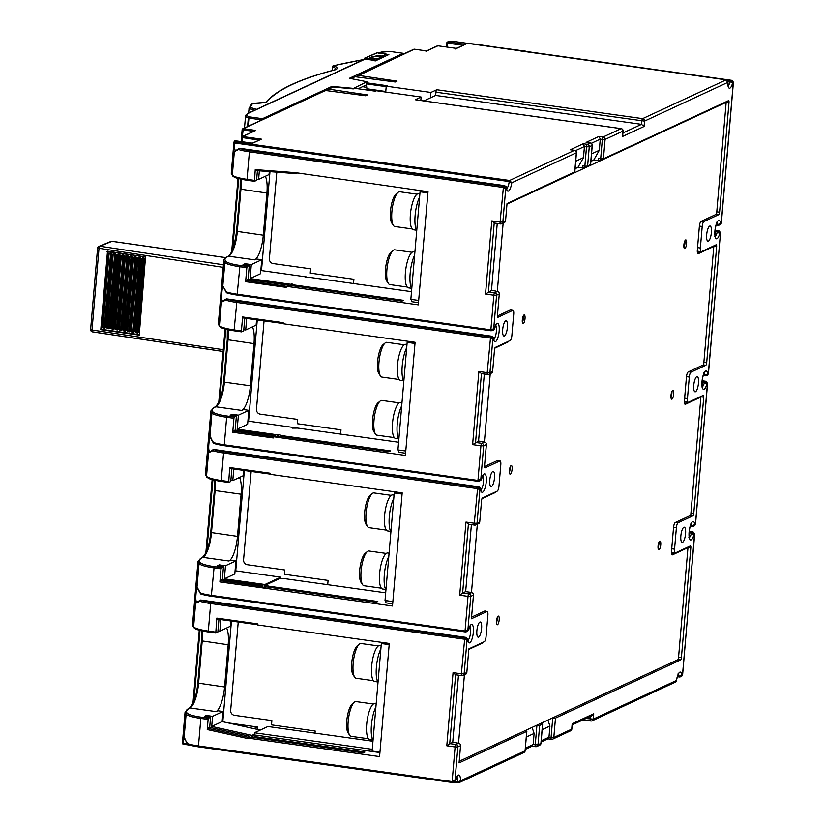 <?xml version="1.0" encoding="UTF-8"?>
<svg xmlns="http://www.w3.org/2000/svg" width="824" height="824" viewBox="0 0 824 824"><rect width="100%" height="100%" fill="white"/><g stroke="black" fill="none" stroke-linecap="round" stroke-linejoin="round"><path stroke-width="1.24" d="M376.166 703.758L374.817 703.572A18.19 5.263 98 0 0 366.701 724.183A18.19 5.263 98 0 0 369.749 739.602L372.757 740.024M373.344 704.015L356.009 701.585A17.551 5.068 98 0 0 355.041 701.749A17.551 5.068 98 0 0 354.382 702.182A17.551 5.068 98 0 0 348.181 721.464A17.551 5.068 98 0 0 349.726 735.307A17.551 5.068 98 0 0 351.127 736.337L368.462 738.768M381.151 645.676L379.792 645.491A18.19 5.263 98 0 0 371.676 666.101A18.19 5.263 98 0 0 374.735 681.52L377.742 681.942M378.329 645.934L360.994 643.503A17.551 5.068 98 0 0 360.026 643.668A17.551 5.068 98 0 0 359.357 644.1A17.551 5.068 98 0 0 353.166 663.382A17.551 5.068 98 0 0 354.701 677.225A17.551 5.068 98 0 0 356.112 678.255L373.447 680.686M389.082 553.182L387.723 552.986A18.19 5.263 98 0 0 379.607 573.597A18.19 5.263 98 0 0 382.666 589.026L385.673 589.448M386.26 553.44L368.915 550.999A17.551 5.068 98 0 0 367.957 551.163A17.551 5.068 98 0 0 367.288 551.596A17.551 5.068 98 0 0 361.097 570.878A17.551 5.068 98 0 0 362.632 584.731A17.551 5.068 98 0 0 364.043 585.751L381.378 588.192M394.057 495.1L392.708 494.905A18.19 5.263 98 0 0 384.592 515.515A18.19 5.263 98 0 0 387.641 530.944L390.648 531.367M391.235 495.358L373.9 492.917A17.551 5.068 98 0 0 372.932 493.082A17.551 5.068 98 0 0 372.273 493.514A17.551 5.068 98 0 0 366.072 512.796A17.551 5.068 98 0 0 367.617 526.649A17.551 5.068 98 0 0 369.018 527.669L386.353 530.11M401.988 402.596L400.629 402.411A18.19 5.263 98 0 0 392.523 423.021A18.19 5.263 98 0 0 395.572 438.44L398.579 438.862M399.166 402.854L381.831 400.423A17.551 5.068 98 0 0 380.863 400.588A17.551 5.068 98 0 0 380.204 401.02A17.551 5.068 98 0 0 374.003 420.302A17.551 5.068 98 0 0 375.548 434.145A17.551 5.068 98 0 0 376.949 435.175L394.284 437.606M406.974 344.514L405.614 344.329A18.19 5.263 98 0 0 397.498 364.939A18.19 5.263 98 0 0 400.546 380.358L403.554 380.781M404.141 344.772L386.806 342.341A17.551 5.068 98 0 0 385.848 342.506A17.551 5.068 98 0 0 385.179 342.938A17.551 5.068 98 0 0 378.978 362.22A17.551 5.068 98 0 0 380.523 376.063A17.551 5.068 98 0 0 381.924 377.093L399.269 379.524M659.004 541.955L658.108 548.557M660.745 544.798A4.388 1.267 98 0 0 660.014 541.08A4.388 1.267 98 0 0 658.057 546.044A4.388 1.267 98 0 0 658.788 549.763A4.388 1.267 98 0 0 660.745 544.798M671.91 391.318L671.024 397.971M673.661 394.212A4.388 1.267 98 0 0 672.92 390.494A4.388 1.267 98 0 0 670.973 395.458A4.388 1.267 98 0 0 671.704 399.177A4.388 1.267 98 0 0 673.661 394.212M459.215 761.263L678.059 659.612A2.194 0.639 98 0 0 678.399 659.2L687.968 547.641L672.487 554.83A4.388 1.267 -82 0 1 672.25 554.871A4.388 1.267 -82 0 1 671.509 551.153L673.538 527.494A4.388 1.267 -82 0 1 675.258 522.571L675.423 522.488A4.388 1.267 -82 0 1 675.608 522.365L690.419 515.484A2.194 0.639 98 0 0 690.769 515.062L700.884 397.065L685.403 404.254A4.388 1.267 -82 0 1 685.166 404.296A4.388 1.267 -82 0 1 684.425 400.577L686.454 376.908A4.388 1.267 -82 0 1 688.174 371.984L688.328 371.912A4.388 1.267 -82 0 1 688.514 371.779L703.325 364.898A2.194 0.639 98 0 0 703.686 364.466L713.8 246.479L698.319 253.668A4.388 1.267 -82 0 1 698.082 253.71A4.388 1.267 -82 0 1 697.341 249.991L699.37 226.322A4.388 1.267 -82 0 1 701.09 221.398L701.234 221.326A4.388 1.267 -82 0 1 701.43 221.203L716.241 214.322A2.194 0.639 98 0 0 716.602 213.869L726.16 102.351L506.987 204.115M684.857 248.56A4.388 1.267 98 0 0 686.536 244.028A4.388 1.267 98 0 0 685.836 239.908A4.388 1.267 98 0 0 685.599 239.949A4.388 1.267 98 0 0 683.92 244.481A4.388 1.267 98 0 0 684.62 248.601A4.388 1.267 98 0 0 684.857 248.56M684.857 240.886A4.388 1.267 -82 0 1 683.941 247.385M523.302 323.575A4.388 1.267 98 0 0 524.981 319.043A4.388 1.267 98 0 0 524.28 314.923A4.388 1.267 98 0 0 524.043 314.964A4.388 1.267 98 0 0 522.365 319.496A4.388 1.267 98 0 0 523.065 323.616A4.388 1.267 98 0 0 523.302 323.575M523.302 315.901A4.388 1.267 -82 0 1 522.385 322.4M510.334 466.229L509.469 472.986M510.386 474.15A4.388 1.267 98 0 0 512.064 469.628A4.388 1.267 98 0 0 511.364 465.509A4.388 1.267 98 0 0 511.127 465.55A4.388 1.267 98 0 0 509.448 470.082A4.388 1.267 98 0 0 510.149 474.191A4.388 1.267 98 0 0 510.386 474.15M689.441 537.341A7.128 2.06 98 0 0 691.46 533.107L693.88 534.797L691.799 532.438L692.984 531.892L694.55 534.488L693.88 534.797A9.322 2.699 98 0 1 690.368 539.864A9.322 2.699 98 0 1 689.101 532.067A9.322 2.699 98 0 1 691.861 522.395A9.322 2.699 98 0 1 694.766 524.476L692.067 526.021L690.43 525.794M474.542 525.043L468.537 524.198L465.972 522.066L474.284 523.23L477.683 487.365L224.015 451.737A20.837 3.667 -175.1 0 1 213.457 449.482L212.757 450.687L208.523 452.767L209.636 451.707C208.699 450.594 208.472 447.762 208.946 443.209C209.224 438.862 209.863 437.039 210.841 437.719M461.636 675.618L455.631 674.774L453.066 672.641L461.378 673.816L464.777 637.951L211.099 602.313L210.676 603.549A21.929 3.863 -175.1 0 1 199.851 601.263L195.607 603.353L196.73 602.282C195.793 601.17 195.556 598.337 196.03 593.785C196.318 589.448 196.957 587.615 197.925 588.305M715.253 236.179A7.128 2.06 98 0 0 717.282 231.946L719.692 233.635L717.622 231.276L718.806 230.73L720.361 233.326L719.692 233.635A9.322 2.699 98 0 1 716.18 238.703A9.322 2.699 98 0 1 714.913 230.905A9.322 2.699 98 0 1 717.683 221.234A9.322 2.699 98 0 1 720.578 223.314L717.889 224.859L716.252 224.633M702.347 386.765A7.128 2.06 98 0 0 704.376 382.521L706.786 384.221L704.705 381.862L705.9 381.306L707.456 383.902L706.786 384.221A9.322 2.699 98 0 1 703.274 389.278A9.322 2.699 98 0 1 702.007 381.481A9.322 2.699 98 0 1 704.767 371.809A9.322 2.699 98 0 1 707.672 373.89L704.984 375.445L703.336 375.208M487.458 374.457L481.453 373.612L478.878 371.48L487.2 372.654L490.599 336.789L236.921 301.151A20.837 3.667 -175.1 0 1 226.363 298.896L225.663 300.101L221.429 302.192L222.552 301.121C221.605 300.008 221.378 297.176 221.852 292.623C222.14 288.287 222.768 286.453 223.747 287.143M231.276 173.009L232.615 175.996A1.092 1.061 -45.2 0 1 232.317 175.172A57.031 10.043 4.9 0 1 231.276 173.009L233.903 142.459A57.031 10.043 -175.1 0 0 233.913 142.892A1.092 1.082 171.2 0 1 235.097 141.903L234.685 142.985L233.913 142.892C233.408 147.3 233.553 150.205 234.335 151.606L238.785 148.578M185.07 738.932L184.082 737.81C183.227 737.181 182.691 738.932 182.465 743.063A1.092 1.082 171.2 0 0 182.475 743.32L182.444 742.63A57.031 10.043 4.9 0 0 182.465 743.063L183.402 744.237L189.53 745.081M497.428 616.867L496.553 623.572M499.19 619.813A4.388 1.267 98 0 0 498.448 616.095A4.388 1.267 98 0 0 496.491 621.059A4.388 1.267 98 0 0 497.233 624.777A4.388 1.267 98 0 0 499.19 619.813M414.894 252.02L413.545 251.825A18.19 5.263 98 0 0 405.429 272.435A18.19 5.263 98 0 0 408.477 287.864L411.485 288.287M412.072 252.278L394.737 249.837A17.551 5.068 98 0 0 393.769 250.002A17.551 5.068 98 0 0 393.11 250.434A17.551 5.068 98 0 0 386.909 269.716A17.551 5.068 98 0 0 388.454 283.569A17.551 5.068 98 0 0 389.855 284.589L407.19 287.03M419.88 193.939L418.52 193.743A18.19 5.263 98 0 0 410.404 214.353A18.19 5.263 98 0 0 413.463 229.783L416.47 230.205M417.057 194.196L399.722 191.755A17.551 5.068 98 0 0 398.754 191.93A17.551 5.068 98 0 0 398.085 192.352A17.551 5.068 98 0 0 391.894 211.634A17.551 5.068 98 0 0 393.429 225.488A17.551 5.068 98 0 0 394.84 226.507L412.175 228.948M206.227 716.664L206.33 715.459L212.571 716.334L223.005 711.483L217.804 710.751L215.991 711.596A21.929 6.335 98 0 0 224.571 686.959L228.176 644.79A21.929 6.335 98 0 0 226.579 628.022M231.441 621.08L222.81 721.742M327.952 89.177L332.989 87.004L353.321 88.889L354.629 88.281L375.425 91.196L376.403 90.743L421.105 97.026L415.244 99.745A2.194 0.639 98 0 1 415.368 99.725A2.194 0.639 98 0 1 415.481 99.776M420.807 100.487L421.105 97.026M385.725 92.051L386.229 86.18L430.931 92.453L430.478 97.829L423.845 100.919M398.085 192.352L395.911 194.165A15.357 4.439 98 0 0 390.483 211.037A15.357 4.439 98 0 0 391.833 223.15L393.429 225.488M419.601 197.121A19.735 5.706 98 0 0 415.131 215.311A19.735 5.706 98 0 0 416.728 230.679M427.903 192.878L420.065 191.776L410.846 299.339L418.685 300.441M422.043 190.859L420.065 191.776M411.804 299.473L411.609 301.666L418.499 302.635M393.11 250.434L390.926 252.247A15.357 4.439 98 0 0 385.508 269.118A15.357 4.439 98 0 0 386.858 281.231L388.454 283.569M414.627 255.203A19.735 5.706 98 0 0 410.156 273.393A19.735 5.706 98 0 0 411.753 288.761M496.439 622.305A3.729 1.082 98 0 0 497.418 618.628A3.729 1.082 98 0 0 497.449 617.104M503.155 223.067L497.294 291.48M497.418 315.973L510.581 309.855A4.388 1.267 -82 0 1 510.829 309.814A4.388 1.267 -82 0 1 511.199 310.112M508.511 341.28A4.388 1.267 -82 0 1 507.811 342.125L494.853 348.14M490.249 373.653L484.378 442.066M484.502 466.549L497.665 460.441A4.388 1.267 -82 0 1 497.912 460.4A4.388 1.267 -82 0 1 498.283 460.698M495.595 491.866A4.388 1.267 -82 0 1 494.894 492.701L481.947 498.716M477.333 524.239L471.462 592.641M471.575 617.135L484.749 611.017A4.388 1.267 -82 0 1 484.996 610.975A4.388 1.267 -82 0 1 485.367 611.274M482.679 642.452A4.388 1.267 -82 0 1 481.978 643.286L468.804 649.405M464.417 674.825L458.546 743.217M671.313 393.326A3.286 0.948 -82 0 1 671.045 394.737M670.921 396.632A3.729 1.082 98 0 0 671.9 392.955A3.729 1.082 98 0 0 671.921 391.493M658.005 547.229A3.729 1.082 98 0 0 658.984 543.541A3.729 1.082 98 0 0 659.015 542.068M658.407 543.861A3.286 0.948 -82 0 1 658.129 545.364M395.293 491.887L394.243 492.937L385.024 600.5L392.863 601.602M402.143 493.442L395.252 492.474M522.272 321.123A3.729 1.082 98 0 0 523.24 317.467A3.729 1.082 98 0 0 523.271 315.963M522.663 317.786A3.286 0.948 -82 0 1 522.395 319.218M509.356 471.709A3.729 1.082 98 0 0 510.334 468.042A3.729 1.082 98 0 0 510.355 466.528M509.757 468.32A3.286 0.948 -82 0 1 509.479 469.845M496.851 618.855A3.286 0.948 -82 0 1 496.553 620.472M398.888 450.048L398.703 452.252L405.583 453.221M415.049 342.856L408.158 341.888L407.159 342.362L397.93 449.914L405.779 451.016M408.21 341.311L408.158 341.888M389.227 644.028L382.336 643.06L381.337 643.523L372.118 751.076L379.957 752.178M382.377 642.473L382.336 643.06M385.972 600.634L385.787 602.828L392.677 603.807M622.656 135.054L622.995 131.109L605.084 139.431L603.426 158.785L598.595 158.517L598.409 160.659L593.774 160.011L599.306 150.267L591.539 153.882M600.675 158.805L602.334 139.452L600.253 139.153L599.306 150.267M257.263 319.918L248.58 421.177M269.973 171.65L261.486 270.591M244.347 470.504L235.746 570.847M386.796 55.342L386.621 54.157L377.248 52.829L365.341 57.999L374.642 59.338L376.413 58.576L369.595 57.587L377.948 55.517L382.089 56.114L386.549 54.168M382.089 56.114L382.027 56.753L376.362 59.215L376.413 58.576M374.22 60.368L374.642 59.338M385.776 91.505L366.917 88.765L366.32 83.873L366.412 82.802L387.208 85.727L386.229 86.18M386.188 86.664L366.32 83.873M366.876 82.029L367.731 82.194L366.412 82.802M598.409 160.659L602.148 158.919M697.526 253.03L700.534 251.629M671.694 554.192L674.722 552.791M684.61 403.616L687.628 402.215M482.709 441.829L484.481 442.076A2.194 2.06 -114.9 0 1 486.376 444.517L483.678 445.774L480.804 479.331L481.474 479.022L479.362 481.154L480.804 479.331L477.961 480.423L480.928 445.794L472.605 444.62L478.878 371.48M469.793 592.404L471.565 592.652A2.194 2.06 -114.9 0 1 473.46 595.103L470.772 596.349L467.898 629.907L468.557 630.03L470.226 626.147L469.392 626.312M540.729 723.431L542.656 723.987L539.658 725.439L536.486 725.398M495.626 291.243L497.387 291.49A2.194 2.06 -114.9 0 1 499.282 293.941L496.594 295.188L493.71 328.745L494.379 328.869L496.048 324.986L495.214 325.15M264.051 320.876L256.47 409.26A4.388 4.13 65.1 0 0 260.26 414.153L297.691 419.406L297.32 423.711L340.992 429.84L340.621 434.104M414.997 343.464L407.159 342.362M389.175 644.625L381.337 643.523M370.048 89.301L369.945 90.424M455.816 49.203L456.609 48.431L437.894 45.804A1.092 1.03 -114.9 0 0 437.338 45.886L426.523 50.913M438.007 45.825L456.609 48.431L465.364 44.362L456.352 48.379M206.33 715.459L204.311 716.396L210.553 717.271L208.534 718.209L208.101 719.434L207.236 729.549L247.509 738.479L247.931 737.243L249.95 736.306L209.687 727.376L207.669 728.313L207.236 729.549M212.571 716.334L211.706 726.438L251.979 735.358L251.784 737.552M260.302 730.043L222.14 721.587L211.706 726.438M222.14 721.587L223.005 711.483M218.947 619.329L217.855 632.08L215.775 633.028L216.794 618.124L216.97 619.051L257.263 624.685L216.97 619.051M220.317 580.693L222.336 579.756L262.887 585.452L260.868 586.389L220.317 580.693L219.895 581.929L221.017 568.859L221.44 567.623L223.458 566.685L217.227 565.81L219.246 564.873L225.477 565.748L235.911 560.897L234.799 573.967L224.365 578.819L225.477 565.748M211.099 602.313A20.837 3.667 -175.1 0 1 200.551 600.057L199.851 601.263L200.551 600.057L201.478 600.119L465.962 637.395L464.777 637.951L467.012 640.238L464.345 639.177L210.676 603.549L208.317 631.081A21.929 3.863 4.9 0 1 193.588 626.909A1.092 1.061 134.8 0 0 193.887 627.744L192.548 624.746A57.031 10.043 4.9 0 0 193.588 626.909L195.607 603.353C194.083 600.974 195.587 584.36 196.998 587.224L201.066 594.032A20.837 3.667 4.9 0 0 211.5 596.277M200.551 593.095L201.066 594.032L200.551 593.095A21.929 3.863 4.9 0 0 211.377 595.371L211.562 596.298L465.179 631.905M227.589 722.803L257.366 726.984L257.16 729.353M253.844 728.612L257.366 726.984M230.761 620.987L230.308 626.291L219.874 631.143L220.863 619.596M217.958 630.875L219.874 631.143M209.904 436.648L210.893 437.771L209.904 436.648C208.493 433.774 206.989 450.388 208.523 452.767L206.505 476.334A1.092 1.061 134.8 0 0 206.803 477.158L205.464 474.161L210.882 410.918A57.031 10.043 -175.1 0 0 211.923 413.082L209.904 436.648L213.457 442.509A21.929 3.863 4.9 0 0 224.282 444.795L224.468 445.722L478.085 481.329M247.9 421.085L293.56 427.491L293.509 428.109M500.364 223.881L494.359 223.036L491.794 220.904L500.106 222.068L503.505 186.203L249.827 150.576L249.404 151.801A21.929 3.863 -175.1 0 1 238.579 149.525L239.279 148.32L240.206 148.372L299.05 156.642A7.128 2.06 98 0 0 299.05 156.745M298.957 156.756L504.69 185.657L503.505 186.203L505.74 188.49L503.073 187.439L249.404 151.801L247.046 179.333A21.929 3.863 4.9 0 1 232.317 175.172L234.335 151.606L238.579 149.525L239.279 148.32A20.837 3.667 -175.1 0 0 249.827 150.576M235.51 150.586L235.458 150.545C234.572 149.608 234.315 147.084 234.685 142.985L509.222 181.558L511.807 182.784L509.634 180.466L574.452 150.339L570.29 149.762L583.217 143.757L587.368 144.334L590.272 142.995L586.111 142.408L599.038 136.403L603.189 136.98L621.1 128.657A2.194 0.639 -82 0 1 621.224 128.637A2.194 0.639 -82 0 1 621.347 128.709M261.733 259.735L260.538 273.723L250.105 278.574L251.299 264.586L261.733 259.735L256.532 259.004L254.719 259.848A21.929 6.335 98 0 0 263.299 235.211L266.904 193.053A21.929 6.335 98 0 0 265.307 176.285M237.322 295.116A20.837 3.667 4.9 0 1 226.878 292.87L226.363 291.933A21.929 3.863 4.9 0 0 237.188 294.209L237.374 295.136L491.001 330.743M249.281 265.524L248.086 279.511L246.057 280.448L245.634 281.684L246.829 267.697L247.262 266.461L249.281 265.524L243.039 264.648L245.058 263.711L251.299 264.586M244.955 264.916L245.058 263.711M248.086 279.511L288.627 285.207L287.277 285.835L292.788 285.784L401.947 301.121L403.636 300.338L294.467 285.011L291.655 283.796L291.49 285.794M288.575 285.825L288.627 285.207M291.655 283.796L290.645 284.27L250.105 278.574M290.645 284.27L290.512 285.804M260.806 270.499L306.466 276.916L305.117 277.544L310.627 277.503L411.495 291.665M306.415 277.534L306.466 276.916M256.686 179.138L258.602 179.405L269.036 174.554L269.293 171.598M258.602 179.405L259.333 170.836M257.407 170.681L256.583 180.343L254.503 181.29L255.244 169.6L255.481 170.527L255.244 169.6L296.012 172.721L428.006 191.693L418.304 304.849L286.268 286.299L286.175 287.37L245.634 281.684M297.001 173.298L296.001 173.133L296.249 173.637M236.921 301.151L234.129 329.919A21.929 3.863 4.9 0 1 219.411 325.748A1.092 1.061 134.8 0 0 219.709 326.582L218.37 323.585A57.031 10.043 4.9 0 0 219.411 325.748L221.429 302.192C219.895 299.812 221.398 283.198 222.81 286.062L226.363 291.933M286.052 307.331L227.29 298.957L226.363 298.896L225.663 300.101A21.929 3.863 -175.1 0 0 236.488 302.387L490.167 338.015L492.824 339.076L489.95 372.633A2.194 2.06 65.1 0 1 487.684 374.487A2.194 0.639 -82 0 1 487.561 374.508A2.194 0.639 -82 0 1 487.2 372.654L489.95 372.633L492.639 371.377L494.482 349.87A2.194 0.639 98 0 1 495.348 347.409L510.159 340.518A4.388 1.267 -82 0 0 511.869 335.595L513.712 314.078A4.388 1.267 -82 0 0 512.981 310.36L510.293 309.989M222.604 301.162L225.879 299.153M246.685 318.435L245.696 329.981L256.13 325.13L256.583 319.825M243.78 329.713L245.696 329.981M241.597 331.866L234.315 330.846L234.129 329.919L241.411 330.939L241.597 331.866L243.677 330.918L244.769 318.167M241.411 330.939L242.606 316.962L242.792 317.889L283.075 323.533L242.792 317.889M218.37 323.585L223.788 260.343C222.964 260.384 224.077 259.189 227.125 256.769A1.092 1.03 65.1 0 1 227.682 256.686L228.722 256.202A1.092 1.03 -114.9 0 0 228.176 256.285C231.75 254.008 234.541 245.686 236.55 231.307L263.299 235.211M232.049 415.502L232.152 414.297L238.393 415.172L248.827 410.321L243.626 409.59L241.813 410.434A21.929 6.335 98 0 0 250.383 385.797L253.998 343.629A21.929 6.335 98 0 0 252.402 326.86M238.393 415.172L237.188 429.149L247.622 424.298L248.827 410.321M232.152 414.297L230.133 415.234L236.375 416.11L234.356 417.047L233.923 418.273L226.641 417.253L224.282 444.795L477.961 480.423L478.198 481.34L479.362 481.154M273.146 457.917L214.384 449.533L213.457 449.482L212.757 450.687A21.929 3.863 -175.1 0 0 223.582 452.963L221.223 480.495L221.409 481.432L228.629 482.421M235.911 560.897L230.72 560.166L228.897 561.01A21.929 6.335 98 0 0 237.477 536.373L241.092 494.215A21.929 6.335 98 0 0 239.496 477.446M231.853 468.743L230.761 481.504L228.681 482.452L229.7 467.538L229.886 468.465L270.169 474.109L229.886 468.465M230.864 480.299L232.78 480.567L243.214 475.716L243.677 470.401M233.769 469.011L232.78 480.567M224.416 445.691A20.837 3.667 4.9 0 1 213.972 443.456L213.457 442.509M236.375 416.11L235.17 430.087L233.151 431.024L232.728 432.26L233.923 418.273M235.17 430.087L275.721 435.783L275.669 436.401M277.606 436.39L277.739 434.845L237.188 429.149M219.143 566.078L219.246 564.873M196.782 602.323L200.057 600.315M268.562 587.172L268.655 586.173L377.814 601.499L376.135 602.282L266.966 586.946L260.456 587.461L260.868 586.389M222.336 579.756L223.458 566.685M262.753 586.987L262.887 585.452M235.067 570.754L280.727 577.161L264.906 584.515L224.365 578.819M264.906 584.515L264.7 586.966M280.593 578.695L280.727 577.161M192.548 624.746L197.976 561.505A57.031 10.043 -175.1 0 0 199.017 563.668A1.092 1.061 -45.2 0 1 200.18 562.648A55.929 9.847 -175.1 0 1 201.859 557.848L202.91 557.364A1.092 1.03 -114.9 0 0 202.354 557.446L201.303 557.93A1.092 1.03 65.1 0 1 201.859 557.848M202.22 630.906A21.929 6.335 -82 0 1 202.189 641.144L198.574 683.302A21.929 6.335 -82 0 1 190.004 707.94A1.092 1.03 -114.9 0 0 189.448 708.022L185.06 712.08A57.031 10.043 -175.1 0 0 186.1 714.243A1.092 1.061 -45.2 0 1 187.275 713.224A20.837 3.667 -175.1 0 0 201.252 717.189L200.829 718.415A21.929 3.863 -175.1 0 1 186.1 714.243L184.082 737.81L188.15 744.618A20.837 3.667 4.9 0 0 198.594 746.853M187.635 743.67L188.15 744.618L187.635 743.67A21.929 3.863 4.9 0 0 198.471 745.947L198.646 746.884L452.273 782.491M187.501 744.051L183.206 743.444C183.505 739.725 184.113 738.201 185.019 738.881M210.553 717.271L209.687 727.376M249.95 736.306L249.847 737.562M255.656 737.758L255.739 736.749L252.927 735.544L254.328 734.266L251.979 735.358M258.952 140.111L241.535 137.464A1.092 1.03 65.1 0 1 242.112 136.619L255.8 130.439L242.668 136.537L261.383 139.163L252.628 143.232L235.283 140.791A1.092 1.082 -153.2 0 0 234.212 141.378L233.903 142.459M327.324 90.733L328.498 89.095L367.411 94.925L365.599 95.769L325.501 90.486L324.357 91.423M327.386 90.022L332.989 87.004M362.642 86.654L366.762 87.468M356.936 76.962L358.121 75.334L397.034 81.154L395.221 81.998L355.123 76.725L350.787 78.568M356.998 76.251L414.307 49.213A1.092 1.03 -114.9 0 0 413.761 49.296L357.575 75.406M425.987 51.737L426.791 50.964L414.369 49.203A1.092 1.092 0 0 0 413.761 49.296M414.431 49.234L426.791 50.964L437.956 45.794A1.092 1.092 0 0 0 437.338 45.886M469.742 43.662A20.837 3.667 -175.1 0 1 478.044 44.506L525.063 51.603M251.835 144.004L252.505 143.191L235.283 140.791A55.929 9.847 -175.1 0 0 235.097 141.903L509.634 180.466L509.222 181.558A7.128 2.06 98 0 1 506.688 188.531M252.371 143.18L261.383 139.163M430.931 92.453L436.792 89.734A2.194 0.639 98 0 0 435.937 92.195L435.659 95.43L430.478 97.829M525.959 51.459L525.403 51.644M451.923 41.2L447.69 41.931A1.092 0.937 -102 0 1 448.009 41.931A55.929 9.847 -175.1 0 1 452.242 41.2L726.109 79.856L727.726 82.431L727.716 81.411M255.739 736.749L364.908 752.085L363.219 752.868L254.06 737.531L247.571 738.026L379.576 756.587L389.278 643.441L257.243 624.891L257.335 623.819L216.794 618.124M252.927 735.544L252.762 737.542M385.683 592.827L284.805 578.664L279.305 578.706L265.843 584.958L265.668 586.956M398.589 442.251L297.711 428.078L292.211 428.119L293.56 427.491M281.478 436.596L281.561 435.587L390.72 450.924L389.041 451.707L279.882 436.37L274.371 436.411L275.721 435.783M277.739 434.845L278.749 434.382L278.574 436.38M246.057 280.448L286.268 286.299M603.426 158.785L728.509 100.662A2.194 0.639 98 0 1 728.622 100.641A2.194 0.639 98 0 1 728.993 102.495L725.584 102.022M541.224 740.786L548.99 737.181L551.071 737.47L552.729 718.106L555.479 718.085L680.562 659.962A2.194 0.639 98 0 0 681.417 657.49L690.821 547.785A2.194 0.639 98 0 0 690.45 545.931A2.194 0.639 98 0 0 690.327 545.952L675.526 552.832A4.388 1.267 -82 0 1 675.278 552.873A4.388 1.267 -82 0 1 674.547 549.155L676.391 527.638A4.388 1.267 -82 0 1 678.101 522.715L692.912 515.834A2.194 0.639 98 0 0 693.767 513.362L703.727 397.209A2.194 0.639 98 0 0 703.366 395.345A2.194 0.639 98 0 0 703.243 395.366L688.431 402.246A4.388 1.267 -82 0 1 688.184 402.287A4.388 1.267 -82 0 1 687.453 398.569L689.297 377.062A4.388 1.267 -82 0 1 691.017 372.129L705.818 365.248A2.194 0.639 98 0 0 706.683 362.787L716.643 246.623A2.194 0.639 98 0 0 716.272 244.769A2.194 0.639 98 0 0 716.149 244.79L701.337 251.67A4.388 1.267 -82 0 1 701.1 251.711A4.388 1.267 -82 0 1 700.359 247.993L702.202 226.476A4.388 1.267 -82 0 1 703.923 221.553L718.734 214.673A2.194 0.639 98 0 0 719.589 212.201L728.993 102.495M698.474 383.119A7.674 2.215 98 0 0 697.186 376.619A7.674 2.215 98 0 0 693.756 385.313A7.674 2.215 98 0 0 695.044 391.822A7.674 2.215 98 0 0 698.474 383.119M711.38 232.543A7.674 2.215 98 0 0 710.092 226.034A7.674 2.215 98 0 0 706.673 234.737A7.674 2.215 98 0 0 707.96 241.236A7.674 2.215 98 0 0 711.38 232.543M685.568 533.705A7.674 2.215 98 0 0 684.281 527.195A7.674 2.215 98 0 0 680.851 535.899A7.674 2.215 98 0 0 682.138 542.398A7.674 2.215 98 0 0 685.568 533.705M435.659 95.43L641.505 124.342L644.08 126.474L622.532 136.485M718.137 225.251L719.311 225.055L721.247 223.005L733.257 82.956L732.536 83.296L730.466 80.937L731.702 80.361L733.391 82.544L721.33 223.211L719.27 225.076M721.247 223.356L720.382 224.561M733.298 82.06L731.753 80.35L525.908 51.438M727.746 81.236L730.136 81.566L732.536 83.296A9.322 2.699 98 0 1 729.364 88.22A9.322 2.699 98 0 1 727.726 82.431L644.533 121.097L644.08 126.474M281.561 435.587L278.749 434.382M233.151 431.024L405.398 455.425L415.1 342.279L283.065 323.729L283.157 322.658L242.606 316.962M229.7 467.538L270.241 473.233L270.148 474.315L402.184 492.855L392.492 606.011L219.895 581.929M692.314 526.412L693.489 526.217L695.435 524.157L707.589 383.49L705.962 381.296L702.172 380.76M695.425 524.517L694.539 525.733L695.508 524.373L707.497 383.006M705.22 375.837L706.395 375.641L708.341 373.581L720.495 232.904L708.424 373.797L706.364 375.662L703.222 375.569M708.331 373.931L707.476 375.147M720.403 232.43L718.868 230.72L715.077 230.184L718.806 230.73L719.053 231.647L718.806 230.73M489.786 480.114A7.674 2.215 98 0 0 491.073 486.613A7.674 2.215 98 0 0 494.493 477.92A7.674 2.215 98 0 0 493.205 471.41A7.674 2.215 98 0 0 489.786 480.114M224.015 451.737L223.582 452.963L477.261 488.601L479.918 489.652L477.044 523.209A2.194 2.06 65.1 0 1 475.891 524.909L478.579 523.652A2.194 2.06 -114.9 0 0 479.733 521.963L481.577 500.446A2.194 0.639 98 0 1 482.431 497.984L497.243 491.104A4.388 1.267 -82 0 0 498.963 486.17L500.807 464.664A4.388 1.267 -82 0 0 500.065 460.946L497.387 460.565M486.376 444.517L484.533 466.034A2.194 0.639 98 0 0 484.893 467.888A2.194 0.639 98 0 0 485.017 467.867L499.828 460.987A4.388 1.267 -82 0 1 500.065 460.946M484.316 374.055L478.569 441.046L482.73 441.633M478.569 441.046L472.605 444.62M481.453 373.612L487.561 374.508A2.194 2.194 0 0 0 488.797 374.323L491.485 373.076A2.194 2.06 -114.9 0 0 492.639 371.377M499.282 293.941L497.438 315.448A2.194 0.639 98 0 0 497.809 317.312A2.194 0.639 98 0 0 497.923 317.292L512.734 310.401A4.388 1.267 -82 0 1 512.981 310.36M507.409 327.344A7.674 2.215 98 0 0 506.121 320.835A7.674 2.215 98 0 0 502.692 329.528A7.674 2.215 98 0 0 503.979 336.038A7.674 2.215 98 0 0 507.409 327.344M497.233 223.479L491.485 290.46L495.646 291.047M491.485 290.46L485.521 294.044L491.794 220.904M504.69 185.657L506.399 188.181L505.74 188.49L502.856 222.047A2.194 2.06 65.1 0 1 501.703 223.747L504.401 222.501A2.194 2.06 -114.9 0 0 505.555 220.801L507.028 203.59L574.699 171.917M575.08 168.693L577.964 167.354L582.589 168.003L582.774 165.871L584.855 166.16L586.513 146.796L584.432 146.507L583.485 157.621L575.719 161.236M577.964 167.354L583.485 157.621M584.855 166.16L587.605 166.139L590.52 164.573M547.394 738.726L548.99 737.181L549.938 726.057L547.919 720.083M268.655 586.173L265.843 584.958M549.938 726.057L542.171 729.673M457.989 782.79L457.742 782.017L457.989 782.79L459.143 782.604L460.534 780.802L457.742 782.017A7.128 2.06 98 0 0 456.97 777.197M455.631 674.815L449.729 743.609L455.971 744.484L458.659 743.238A2.194 2.06 -114.9 0 1 460.554 745.679L459.081 762.89L526.845 731.341L525.094 750.582M208.101 719.434L200.829 718.415L198.471 745.947L452.139 781.585L455.106 746.956L446.793 745.782L452.737 742.208L458.659 743.238M458.484 675.216L452.737 742.208M465.962 637.395L467.672 639.929L467.012 640.238L464.128 673.795A2.194 2.06 65.1 0 1 462.975 675.484L465.673 674.238A2.194 2.06 -114.9 0 0 466.827 672.539L468.856 648.879L484.337 641.68A4.388 1.267 -82 0 0 486.047 636.756L487.89 615.24A4.388 1.267 -82 0 0 487.159 611.521L484.481 611.151M473.46 595.103L471.431 618.762L486.922 611.562A4.388 1.267 -82 0 1 487.159 611.521M481.587 628.506A7.674 2.215 98 0 0 480.299 621.996A7.674 2.215 98 0 0 476.88 630.69A7.674 2.215 98 0 0 478.167 637.199A7.674 2.215 98 0 0 481.587 628.506M479.733 521.963L477.044 523.209L474.284 523.23A2.194 0.639 -82 0 0 474.655 525.094A2.194 2.194 0 0 0 475.891 524.909A2.194 2.06 65.1 0 1 474.779 525.073A2.194 0.639 -82 0 1 474.655 525.094L468.382 524.208L462.635 593.033L465.653 591.632L469.814 592.209M471.4 524.63L465.653 591.632M526.351 737.027L534.117 733.411L532.098 727.438M534.117 733.411L533.169 744.525L531.573 746.07M524.888 730.785L526.845 731.341M254.276 734.915L379.926 752.559M372.263 749.315L254.462 732.763L254.328 734.266M372.953 741.26L267.924 726.5L254.462 732.763M455.631 674.774L461.749 675.67A2.194 0.639 -82 0 1 461.378 673.816L464.128 673.795L466.827 672.539M453.54 782.316L452.386 782.501L452.139 781.585L455.651 780.184L453.54 782.316L454.982 780.493L457.866 746.935L455.106 746.956A2.194 0.639 -82 0 1 455.971 744.484A2.194 2.06 65.1 0 1 457.866 746.935L460.554 745.679M455.528 780.874L455.651 780.184A9.322 2.699 98 0 1 458.855 775.013A9.322 2.699 98 0 1 460.534 780.802L525.073 750.808L526.732 731.444M468.434 630.288L467.548 631.225L468.557 629.598A9.322 2.699 98 0 1 472.966 625.931A9.322 2.699 98 0 1 471.792 639.63A9.322 2.699 98 0 1 467.672 639.929L467.445 638.446M465.292 631.926L465.045 631.009L465.292 631.926L466.456 631.74L467.898 629.907L465.045 631.009L468.022 596.37L459.699 595.206L465.972 522.066M471.565 592.652L468.877 593.908A2.194 2.06 65.1 0 1 470.772 596.349L468.022 596.37A2.194 0.639 -82 0 1 468.877 593.908L462.635 593.033L459.699 595.206M273.022 457.897L478.878 486.809L477.683 487.365L479.918 489.652L480.588 489.343L480.351 487.87M273.362 436.885L273.269 437.956L232.728 432.26M582.589 168.003L586.317 166.273M285.938 307.321L491.784 336.233L490.599 336.789L492.824 339.076L493.494 338.767L493.257 337.284M491.784 336.233L493.494 338.767A9.322 2.699 98 0 0 497.603 338.468A9.322 2.699 98 0 0 498.778 324.769A9.322 2.699 98 0 0 494.379 328.436L493.38 330.063L494.256 329.126M491.114 330.764L490.867 329.847L491.114 330.764L492.268 330.579L493.71 328.745L490.867 329.847L493.834 295.208L485.521 294.044M497.387 291.49L494.699 292.747A2.194 2.06 65.1 0 1 496.594 295.188L493.834 295.208A2.194 0.639 -82 0 1 494.699 292.747L488.457 291.871L494.204 223.047L500.477 223.932A2.194 0.639 -82 0 1 500.106 222.068L502.856 222.047L505.555 220.801M574.678 172.144L576.347 152.79L511.807 182.784A9.322 2.699 98 0 1 508.954 190.674A9.322 2.699 98 0 1 506.399 188.181L506.173 186.708M571.269 149.896L570.29 149.762M575.482 150.668L584.432 146.507L583.217 143.757M587.09 142.542L586.111 142.408M591.302 143.314L600.253 139.153L599.038 136.403M481.34 479.712L480.474 480.639M482.298 475.736L483.142 475.572L481.474 479.022A9.322 2.699 98 0 1 485.872 475.355A9.322 2.699 98 0 1 484.697 489.054A9.322 2.699 98 0 1 480.588 489.343L478.878 486.809M590.89 161.35L593.774 160.011M676.422 680.923L675.464 682.066L678.801 673.795L677.967 673.96M679.409 676.998L680.572 676.803L681.85 675.052L679.161 676.607A7.128 2.06 98 0 0 678.451 674.269M680.542 676.823L682.519 674.743L694.684 534.065L693.046 531.882L689.266 531.346M682.519 675.093L681.85 675.052A9.322 2.699 98 0 0 679.306 672.559A9.322 2.699 98 0 0 676.452 680.459L593.27 719.115A2.194 2.06 65.1 0 1 591.004 720.969A2.194 0.639 -82 0 1 590.88 720.99A2.194 0.639 -82 0 1 590.52 719.136L590.756 716.272M694.581 533.591L682.602 674.959L681.633 676.319M572.186 724.914L592.003 715.696L593.733 713.739L593.27 719.115L585.977 718.497M572.103 724.729L572.186 723.75L593.733 713.739M294.384 286.01L294.467 285.011M238.229 622.038L230.658 710.422A4.388 4.13 65.1 0 0 234.449 715.314L271.868 720.567L271.508 724.873L315.17 731.001L314.984 733.113M276.802 172.165L269.386 258.685A4.388 4.13 65.1 0 0 273.177 263.567L310.596 268.82L310.236 273.125L353.898 279.264L353.537 283.528M251.145 471.452L243.564 559.846A4.388 4.13 65.1 0 0 247.355 564.728L284.785 569.981L284.414 574.287L328.076 580.426L327.715 584.69M402.091 494.039L394.243 492.937M364.187 59.421L333.37 65.735A1.092 0.948 76.8 0 0 332.669 66.631L332.68 66.816A1.092 0.927 -68.9 0 1 333.71 65.724A25.225 4.439 -175.1 0 1 334.338 70.071A666.771 117.42 4.9 0 0 292.345 84.439A666.771 117.42 4.9 0 0 267.388 101.187A25.225 4.439 -175.1 0 1 252.68 103.391L252.515 103.381M267.388 101.187A1.092 1.071 -137.7 0 0 266.482 101.527C268.634 101.949 264.01 102.557 252.597 103.361A1.092 1.092 0 0 0 251.691 103.834A1.092 1.071 -144.9 0 1 252.68 103.391A678.832 119.542 4.9 0 0 250.228 107.563L248.992 108.634A26.172 4.604 -175.1 0 1 254.606 110.231M251.691 103.834L249.095 108.263L248.621 113.012M375.559 60.554L388.846 54.559L375.105 61.028L375.826 60.616L365.011 59.091A1.092 1.03 -114.9 0 0 364.455 59.174L247.89 113.352A1.092 1.03 65.1 0 1 248.446 113.269A36.194 6.376 -175.1 0 0 246.737 114.794A18.643 3.286 -175.1 0 0 249.353 116.854L248.92 118.09L248.323 117.956A19.735 3.471 -175.1 0 1 245.531 115.875A19.735 3.471 -175.1 0 1 245.552 115.772A1.092 1.082 15.2 0 1 246.737 114.794M379.256 53.282L380.379 52.365A18.643 3.286 -175.1 0 1 390.04 51.469L389.876 51.469M390.164 51.479L390.102 51.459A1.092 1.092 0 0 0 389.958 51.449L380.379 52.365A5.48 0.968 -175.1 0 0 381.821 53.467M403.173 53.313L390.04 51.469L403.173 53.313L349.417 78.29L366.907 81.751L366.938 82.565M366.443 84.893L358.1 88.765M352.724 88.827L366.907 81.751M262.063 119.799L262.475 118.697L331.99 86.396L331.907 87.334M352.765 88.323L331.99 86.396M403.235 53.303L403.482 54.075M370.666 57.742L372.427 56.362M372.376 57.011L377.897 56.166L377.948 55.517M377.897 56.166L382.027 56.753M370.038 89.198L367.988 90.156M686.979 547.507L687.968 547.641M699.895 396.921L700.884 397.065M712.812 246.335L713.8 246.479M725.171 102.207L726.16 102.351M683.838 246.046A3.729 1.082 98 0 0 684.806 242.38A3.729 1.082 98 0 0 684.837 240.927M684.208 242.792A3.286 0.948 -82 0 1 683.971 244.1M385.179 342.938L382.995 344.741A15.357 4.439 98 0 0 377.577 361.612A15.357 4.439 98 0 0 378.927 373.736L380.523 376.063M406.696 347.697A19.735 5.706 98 0 0 402.225 365.887A19.735 5.706 98 0 0 403.822 381.255M380.204 401.02L378.02 402.823A15.357 4.439 98 0 0 372.592 419.694A15.357 4.439 98 0 0 373.942 431.817L375.548 434.145M401.721 405.779A19.735 5.706 98 0 0 397.24 423.969A19.735 5.706 98 0 0 398.837 439.336M372.273 493.514L370.089 495.327A15.357 4.439 98 0 0 364.672 512.198A15.357 4.439 98 0 0 366.021 524.311L367.617 526.649M393.79 498.283A19.735 5.706 98 0 0 389.309 516.473A19.735 5.706 98 0 0 390.906 531.841M367.288 551.596L365.114 553.409A15.357 4.439 98 0 0 359.686 570.28A15.357 4.439 98 0 0 361.036 582.393L362.632 584.731M388.804 556.365A19.735 5.706 98 0 0 384.334 574.555A19.735 5.706 98 0 0 385.931 589.922M359.357 644.1L357.183 645.903A15.357 4.439 98 0 0 351.755 662.774A15.357 4.439 98 0 0 353.105 674.897L354.701 677.225M380.873 648.859A19.735 5.706 98 0 0 376.403 667.049A19.735 5.706 98 0 0 378 682.416M354.382 702.182L352.198 703.984A15.357 4.439 98 0 0 346.78 720.856A15.357 4.439 98 0 0 348.13 732.979L349.726 735.307M375.899 706.941A19.735 5.706 98 0 0 371.428 725.13A19.735 5.706 98 0 0 373.025 740.498M107.666 251.196L108.212 251.299L101.558 328.951L100.992 328.951L107.645 251.299L107.058 251.536L145.529 256.882L139.246 335.028L100.775 329.682L107.501 251.166M141.965 258.54L142.851 257.809L143.819 259.148L144.087 257.994L144.828 258.973L138.535 332.329L136.423 332.886L135.672 331.897M109.056 253.988L102.753 327.313L104.257 327.591L110.55 254.235L111.374 253.081L112.115 254.06L105.832 327.416L104.823 327.787L105.822 327.416M109.252 253.627L110.148 252.896L111.549 254.06L109.036 253.957L103.031 327.406L104.854 327.777M103.597 327.602L102.969 326.984M113.341 254.245L114.237 253.504L115.638 254.678L114.639 254.853L115.463 253.689L116.205 254.678L109.922 328.034L109.025 328.766L108.346 328.209L114.639 254.853L113.125 254.575L107.12 328.024L108.407 328.57M107.686 328.209L107.058 327.602M117.43 254.863L118.326 254.122L119.727 255.286L117.214 255.183L110.931 328.539L112.435 328.817L118.728 255.471L119.552 254.307L120.294 255.286L114.011 328.642L113.001 329.013L114 328.642M113.115 329.384L111.147 328.209M121.324 255.831L115.02 329.157L116.524 329.435L122.817 256.079L123.641 254.925L124.383 255.904L118.1 329.26L117.204 329.991L115.236 328.827M121.519 255.471L122.415 254.74L123.816 255.904L121.303 255.8L115.298 329.25L117.204 329.991M125.609 256.089L126.505 255.347L127.905 256.522L126.906 256.697L127.73 255.533L128.472 256.522L122.189 329.868L121.293 330.609L120.613 330.053L126.906 256.697L125.392 256.418L119.387 329.868L120.675 330.414M119.944 330.053L119.325 329.446M129.502 257.057L123.188 330.383L124.702 330.661L130.985 257.315L131.819 256.151L132.561 257.129L126.268 330.486L125.258 330.857L126.268 330.486M129.698 256.697L130.594 255.965L131.995 257.129L129.481 257.026L123.219 330.414M125.382 331.227L123.415 330.053M133.787 257.315L134.683 256.573L136.084 257.747L135.085 257.922L135.909 256.758L136.65 257.747L130.357 331.104L129.471 331.835L128.791 331.279L135.074 257.922L133.57 257.644L127.566 331.094L129.347 331.464M129.471 331.835L127.504 330.671M137.876 257.933L138.772 257.191L140.173 258.355L137.938 258.355L131.366 331.608L137.68 258.283L131.366 331.608L132.88 331.897L139.163 258.54L139.998 257.376L140.739 258.355L134.446 331.712L133.437 332.082L134.446 331.712M132.211 331.897L131.583 331.289M138.133 258.046L139.73 258.54L133.447 331.897L131.737 332.082L132.942 332.257M134.044 257.438L135.641 257.922L129.358 331.279L127.648 331.464L128.853 331.639M129.955 256.82L131.552 257.315L125.269 330.661L124.702 330.661L125.289 330.846M125.866 256.213L127.463 256.697L121.18 330.239M121.777 255.595L123.384 256.079L117.09 329.621M117.688 254.977L111.209 328.642L112.497 329.188M113.599 254.369L115.206 254.853L108.912 328.395M109.51 253.751L111.116 254.245L104.349 327.973L105.266 327.416L111.549 254.06L112.115 254.06M141.769 258.901L135.455 332.227L136.969 332.505L143.252 259.148L143.819 259.148L137.649 333.061M144.818 258.973L144.262 258.973L137.526 332.69L138.535 332.329M142.222 258.664L143.448 258.664L142.027 258.973L135.744 332.319L137.031 332.865M334.338 70.071A1.092 0.968 -104.6 0 0 333.967 70.091L335.955 69.309M480.866 489.693A7.128 2.06 98 0 0 483.503 481.772A7.128 2.06 98 0 0 482.792 476.035M467.96 640.269A7.128 2.06 98 0 0 470.586 632.358A7.128 2.06 98 0 0 469.876 626.621M493.782 339.107A7.128 2.06 98 0 0 496.409 331.197A7.128 2.06 98 0 0 495.698 325.459M189.664 745.112L183.402 744.237A1.092 1.092 0 0 1 182.475 743.32A1.092 1.082 171.2 0 0 183.35 744.206M193.012 703.263L199.274 630.175L192.95 703.387M205.918 552.677L212.19 479.599M218.834 402.102L225.096 329.013M231.74 251.516L238.002 178.437L231.678 251.639M241.535 137.278L242.184 129.728M447.247 47.102L447.576 43.157L446.876 42.858M446.474 46.989L446.824 42.91A1.092 1.092 0 0 1 447.69 41.931A1.092 0.937 -102 0 0 446.979 42.827M465.364 44.362L448.009 41.931L447.576 43.157L462.933 45.32M194.577 628.043A20.837 3.667 4.9 0 0 208.441 631.987M215.589 632.101L208.317 631.081L208.493 632.008L215.723 633.007M201.478 640.948L197.822 683.055L224.571 686.959M215.991 711.596L190.004 707.94L188.953 708.434A1.092 1.03 65.1 0 0 188.397 708.516M253.37 131.387L242.132 129.667L241.483 137.515A1.092 1.092 0 0 1 242.112 136.619A1.092 1.03 65.1 0 1 242.668 136.537L241.906 141.707M241.185 141.604L241.525 137.577M240.948 179.158A21.929 6.335 -82 0 1 240.917 189.396L237.302 231.565A21.929 6.335 -82 0 1 228.722 256.202L254.719 259.848M266.904 193.053L240.217 189.098M246.829 267.697L239.557 266.677A21.929 3.863 -175.1 0 1 224.828 262.506A57.031 10.043 -175.1 0 1 223.788 260.343M490.867 329.847L237.188 294.209L239.98 265.441L247.262 266.461M239.98 265.441A20.837 3.667 -175.1 0 1 226.003 261.486A55.929 9.847 -175.1 0 1 227.682 256.686M233.305 176.295A20.837 3.667 4.9 0 0 247.169 180.24M254.451 181.259L247.221 180.271L247.046 179.333L254.317 180.363M296.146 173.627L255.481 170.527M240.237 179.004L240.165 189.149L236.55 231.307L240.206 189.211M236.591 231.369A23.031 6.654 -82 0 1 229.02 256.048M222.81 286.062L223.798 287.185L222.81 286.062L224.828 262.506A1.092 1.061 -45.2 0 1 226.003 261.486M228.042 329.744A21.929 6.335 -82 0 1 228.011 339.982L224.396 382.14L250.383 385.797M253.998 343.629L227.3 339.673M227.3 339.787L223.634 381.893L224.396 382.14A21.929 6.335 -82 0 1 215.816 406.778L214.776 407.272A1.092 1.03 65.1 0 0 214.219 407.355L210.882 410.918M241.813 410.434L215.816 406.778A1.092 1.03 -114.9 0 0 215.26 406.86L214.219 407.355M223.685 381.955A23.031 6.654 -82 0 1 216.115 406.623M220.389 326.881A20.837 3.667 4.9 0 0 234.263 330.826M219.709 326.582C221.955 327.798 219.853 328.302 234.315 330.846L241.535 331.845M241.092 494.215L215.095 490.558L211.48 532.726A21.929 6.335 -82 0 1 202.91 557.364L228.897 561.01M214.384 490.373L210.728 532.469L237.477 536.373M215.126 480.32A21.929 6.335 -82 0 1 215.095 490.558L214.395 490.259M207.483 477.457A20.837 3.667 4.9 0 0 221.347 481.401M205.464 474.161A57.031 10.043 4.9 0 0 206.505 476.334A21.929 3.863 4.9 0 0 221.223 480.495L228.506 481.525M213.086 412.062A20.837 3.667 -175.1 0 0 227.074 416.027L226.641 417.253A21.929 3.863 -175.1 0 1 211.923 413.082A1.092 1.061 134.8 0 1 213.086 412.062A55.929 9.847 -175.1 0 1 214.776 407.272M227.074 416.027L234.356 417.047M210.769 532.531A23.031 6.654 -82 0 1 203.209 557.209M221.44 567.623L214.168 566.603A20.837 3.667 -175.1 0 1 200.18 562.648M221.017 568.859L213.735 567.839A21.929 3.863 -175.1 0 1 199.017 563.668L196.998 587.224L197.987 588.346L196.998 587.224M214.168 566.603L211.377 595.371L465.045 631.009M228.176 644.79L201.489 640.835M197.863 683.117A23.031 6.654 -82 0 1 190.293 707.785M187.275 713.224A55.929 9.847 -175.1 0 1 188.953 708.434M201.252 717.189L208.534 718.209M207.669 728.313L247.931 737.243M324.934 90.578L242.771 128.76A1.092 1.092 0 0 0 242.132 129.667L242.194 129.615A1.092 1.03 65.1 0 1 243.317 128.678L242.328 136.516M238.713 178.633L232.656 249.373M225.807 329.209L219.74 399.959M212.901 479.795L206.834 550.535M199.985 630.37L193.928 701.121M325.501 90.486L243.317 128.678L255.8 130.439M355.123 76.725L351.045 78.62M235.396 140.811L235.345 140.78A1.092 1.092 0 0 0 234.212 141.378M436.792 89.734L642.638 118.646L726.109 79.856L726.356 80.618L726.109 79.856M622.934 132.973L641.505 124.342L641.783 121.118A2.194 0.639 -82 0 1 642.638 118.646A2.194 2.06 65.1 0 1 644.533 121.097L435.937 92.195M555.479 718.085L553.821 737.449L571.722 729.127L572.186 723.75M623.006 130.872L622.995 131.109A2.194 2.06 -114.9 0 0 621.1 128.657L415.244 99.745M603.189 136.98A2.194 2.06 65.1 0 1 605.084 139.431L602.334 139.452A2.194 0.639 -82 0 1 603.189 136.98M718.013 225.24L716.138 224.973M731.702 80.361L731.939 81.277L731.702 80.361L525.846 51.449M728.169 85.603A7.128 2.06 98 0 0 730.136 81.566L730.466 80.937L727.355 80.495M714.964 231.616L717.282 231.946L717.622 231.276L715.016 230.916M717.889 224.859A7.128 2.06 98 0 0 717.179 222.521M692.201 526.402L690.316 526.134M702.058 382.202L704.376 382.521L704.705 381.862L702.1 381.491M704.984 375.445A7.128 2.06 98 0 0 704.263 373.107M705.107 375.816L703.222 375.559M702.172 380.781L705.9 381.306L706.137 382.223L705.9 381.306M689.142 532.778L691.46 533.107L691.799 532.438L689.194 532.077M692.067 526.021A7.128 2.06 98 0 0 691.357 523.683M689.266 531.367L692.984 531.892L693.231 532.809L692.984 531.892M481.443 373.653L475.551 442.447L481.783 443.322A2.194 2.06 65.1 0 1 483.678 445.774L480.928 445.794A2.194 0.639 -82 0 1 481.783 443.322L484.481 442.076M501.703 223.747A2.194 2.06 65.1 0 1 500.601 223.912A2.194 0.639 -82 0 1 500.477 223.932A2.194 2.194 0 0 0 501.703 223.747M576.347 152.553L576.347 152.79A2.194 2.06 -114.9 0 0 574.452 150.339A2.194 0.639 -82 0 1 574.565 150.318A2.194 0.639 -82 0 1 574.699 150.39M590.499 164.79L592.157 145.436L589.263 146.775L586.513 146.796A2.194 0.639 -82 0 1 587.368 144.334A2.194 2.06 65.1 0 1 589.263 146.775L587.605 166.139M592.168 145.199L592.157 145.436A2.194 2.06 -114.9 0 0 590.272 142.995A2.194 0.639 -82 0 1 590.386 142.974A2.194 0.639 -82 0 1 590.52 143.046M678.059 659.612L680.562 659.962M678.585 657.099L681.417 657.49M690.821 547.785L687.412 547.301M671.715 548.753L674.547 549.155M676.391 527.638L673.569 527.247M675.608 522.365L678.101 522.715M692.912 515.834L690.419 515.484M690.945 512.971L693.767 513.362M703.727 397.209L700.318 396.725M684.631 398.177L687.453 398.569M689.297 377.062L686.474 376.661M688.514 371.779L691.017 372.129M705.818 365.248L703.325 364.898M703.861 362.385L706.683 362.787M716.643 246.623L713.224 246.139M697.547 247.591L700.359 247.993M702.202 226.476L699.391 226.085M701.43 221.203L703.923 221.553M718.734 214.673L716.241 214.322M716.777 211.809L719.589 212.201M551.071 737.47L553.821 737.449A2.194 2.06 65.1 0 1 551.555 739.303A2.194 0.639 -82 0 1 551.431 739.324A2.194 0.639 -82 0 1 551.071 737.47M547.919 738.829L551.431 739.324A2.194 2.194 0 0 0 552.667 739.149L570.569 730.826A2.194 2.06 -114.9 0 0 571.722 729.127L571.743 728.9M590.777 720.938L583.052 719.857M551.328 739.272L547.981 738.809M453.797 782.203L457.876 782.769M535.507 746.626L532.16 746.153M523.92 752.508A2.194 2.06 -114.9 0 0 525.073 750.808L525.176 750.705A2.194 2.194 0 0 1 523.92 752.508L459.143 782.604M462.975 675.484A2.194 2.06 65.1 0 1 461.873 675.649A2.194 0.639 -82 0 1 461.749 675.67A2.194 2.194 0 0 0 462.975 675.484M499.828 460.987L497.263 460.626M525.403 748.141L533.169 744.525L535.25 744.824L536.908 725.46M539.658 725.439L538 744.803A2.194 2.06 65.1 0 1 535.734 746.657A2.194 0.639 -82 0 1 535.61 746.678A2.194 0.639 -82 0 1 535.25 744.824L538 744.803L540.894 743.454L542.553 724.09M542.656 723.987L540.997 743.351A2.194 2.194 0 0 1 539.741 745.154A2.194 2.06 -114.9 0 0 540.894 743.454L540.915 743.227M446.793 745.782L453.066 672.641M452.386 782.501L452.139 781.585M457.742 782.017L454.961 781.626M478.198 481.34L477.961 480.423M512.734 310.401L510.169 310.04M486.922 611.562L484.358 611.202M679.161 676.607L677.524 676.37M677.41 676.72L679.285 676.978M332.36 70.514L332.68 66.816A24.123 4.244 -175.1 0 1 335.965 69.237M332.196 70.555L332.525 66.713A1.092 1.092 0 0 1 333.37 65.735A1.092 0.948 76.8 0 1 333.71 65.724A678.832 119.542 4.9 0 1 363.569 59.586M250.228 107.563A27.264 4.8 -175.1 0 1 256.367 109.407M365.125 59.112L248.446 113.269M247.581 126.525L248.323 117.956A1.092 0.917 -69.2 0 1 249.353 116.854L262.475 118.697M386.734 54.26L388.846 54.559M261.836 119.902L248.92 118.09L248.22 126.227M377.371 52.849L377.248 52.829A1.092 1.03 -113.5 0 0 376.723 52.901A1.092 1.092 0 0 1 377.31 52.818L386.621 54.157M364.496 59.153L364.218 58.926A1.092 1.03 66.5 0 1 365.341 57.999L364.908 59.071M481.134 643.173L481.978 643.286M494.05 492.587L494.894 492.701M506.966 342.001L507.811 342.125M90.733 329.404L92.02 330.002A2.194 0.731 98.5 0 0 92.463 331.876A2.194 0.731 98.5 0 0 92.607 331.856L223.119 351.457M223.191 267.347L97.706 248.086A2.194 2.039 67.7 0 1 99.941 246.242A2.194 0.731 98.5 0 0 98.983 248.694L92.02 330.002L223.273 349.716M223.407 264.782L99.941 246.242L111.951 241.319A2.194 2.039 -112.3 0 0 110.941 241.442L98.931 246.366A2.194 2.194 0 0 0 97.572 248.209L90.609 329.518A2.194 2.194 0 0 0 92.463 331.876L223.119 351.498M112.198 241.35A2.194 0.67 98.2 0 0 112.085 241.298A2.194 0.67 98.2 0 0 111.951 241.319L225.611 257.634M139.277 334.616L100.404 329.198M145.652 256.923L108.212 251.279M142.851 257.809L144.087 257.994M110.148 252.896L111.374 253.081M104.936 328.158L103.711 327.973M114.237 253.504L115.463 253.689M109.025 328.766L107.8 328.58M118.326 254.122L119.552 254.307M122.415 254.74L123.641 254.925M126.505 255.347L127.73 255.533M121.293 330.609L120.067 330.424M130.594 255.965L131.819 256.151M134.683 256.573L135.909 256.758M138.772 257.191L139.998 257.376M133.56 332.453L132.334 332.268M100.775 329.682L139.225 335.131M133.467 332.082L140.173 258.355L140.739 258.355M130.357 331.104L129.79 331.104L136.084 257.747L136.65 257.747M127.308 330.97L133.591 257.665L127.308 330.97M130.202 256.48L129.481 257.026L123.569 330.857L125.701 330.486L131.995 257.129L132.561 257.129M122.189 329.868L121.622 329.868L127.905 256.522L128.472 256.522M119.13 329.744L125.413 256.439L119.099 329.765M118.1 329.26L117.533 329.26L123.816 255.904L124.383 255.904M117.935 254.637L117.214 255.183L119.295 255.471L113.001 328.827L119.727 255.286L120.294 255.286M113.022 329.003L110.931 328.539L117.235 255.213M109.922 328.034L109.355 328.024L115.638 254.678L116.205 254.678M107.182 328.385L113.145 254.595M106.842 327.931L113.125 254.575L113.846 254.019M142.459 258.324L141.749 258.87L135.455 332.227L137.557 332.69M266.482 101.527C272.044 95.44 280.479 89.765 291.789 84.522C303.108 79.258 317.168 74.448 333.967 70.091M688.885 537.495L689.647 537.887L689.204 531.954C689.678 527.772 690.512 524.857 691.707 523.219L690.873 523.384M714.707 236.333L715.469 236.725L715.026 230.792C715.5 226.61 716.334 223.695 717.529 222.058L716.695 222.222M701.801 386.919L702.553 387.311L702.11 381.378C702.594 377.186 703.428 374.281 704.623 372.633L703.778 372.798M200.819 594.011L211.562 596.298L466.487 631.72M215.775 633.028L208.493 632.008C194.042 629.464 196.143 628.959 193.887 627.744M226.641 292.85L237.374 295.136L491.053 330.774L493.38 330.063M255.43 170.537L296.187 173.648M254.503 181.29L247.221 180.271C232.718 177.696 234.933 177.242 232.615 175.996M227.125 256.769L228.176 256.285M226.343 292.572L223.386 286.968M227.321 329.579L227.249 339.725L223.634 381.893C222.377 394.5 219.586 402.823 215.26 406.86M228.681 482.452L221.409 481.432C206.948 478.878 209.049 478.373 206.803 477.158M212.963 449.739L210.089 451.892M213.735 443.425L224.468 445.722L479.393 481.144M213.437 443.147L210.161 437.42M214.415 480.165L214.343 490.311L210.728 532.469C209.471 545.076 206.68 553.398 202.354 557.446M201.303 557.93L197.976 561.505M200.531 593.733L197.245 588.006M201.509 630.741L201.437 640.887L197.822 683.055C196.555 695.662 193.764 703.984 189.448 708.022M182.444 742.63L185.06 712.08M453.581 782.306L198.646 746.884L187.913 744.587M187.615 744.309L184.658 738.706M225.045 329.003L218.772 402.225M212.139 479.589L205.856 552.801M525.928 51.222L469.505 43.62M286 307.311L491.846 336.223L493.566 338.025M622.697 135.744L623.099 130.995A2.194 2.194 0 0 0 621.224 128.637L415.368 99.725M520.315 50.934L726.171 79.846L727.839 81.926L728.375 86.149L727.613 85.758M716.128 224.993L719.311 225.065M694.56 525.722L693.447 526.237M690.306 526.155L693.489 526.227M574.791 172.041L576.45 152.677A2.194 2.194 0 0 0 574.565 150.318L570.795 149.793M590.612 164.687L592.271 145.333A2.194 2.194 0 0 0 590.386 142.974L586.616 142.439M675.278 552.873L671.457 552.337M684.373 401.752L688.184 402.287M697.289 251.176L701.1 251.711M570.569 730.826A2.194 2.194 0 0 0 571.835 729.024L572.237 724.275M675.536 682.045L592.116 720.815A2.194 2.194 0 0 1 590.88 720.99L582.99 719.888M541.121 741.991L548.156 738.726M539.741 745.154L536.846 746.493A2.194 2.194 0 0 1 535.61 746.678L532.098 746.184M525.3 749.346L532.335 746.081M455.651 780.606L454.642 781.811M455.651 780.616L457.32 776.733L456.486 776.898M459.226 782.563L453.767 782.213M467.414 640.433L468.166 640.825L467.754 639.177L466.024 637.385L260.178 608.472M467.558 631.225L466.456 631.74M273.084 457.887L478.94 486.799L480.66 488.601L481.082 490.239L480.32 489.847M493.226 339.272L493.988 339.663L493.566 338.015M506.482 187.429L504.752 185.647L298.906 156.725M506.142 188.686L506.894 189.077L506.472 187.429M677.4 676.731L680.572 676.803M375.692 60.574L365.073 59.081A1.092 1.092 0 0 0 364.455 59.174M244.491 127.957L245.583 115.576L247.89 113.352M378.947 53.601L379.823 52.448M364.126 59.328L364.156 58.988A1.092 1.092 0 0 1 364.816 58.071L376.723 52.901M110.941 241.442A2.194 2.194 0 0 1 112.085 241.298L225.652 257.593M138.37 257.706L137.66 258.252M134.291 257.088L133.57 257.644M123.569 330.857L124.795 331.042M125.392 256.418L126.113 255.862M122.024 255.244L121.303 255.8L115.02 329.157L116.617 329.806M109.757 253.411L109.036 253.957L102.753 327.313L104.349 327.973"/></g></svg>
